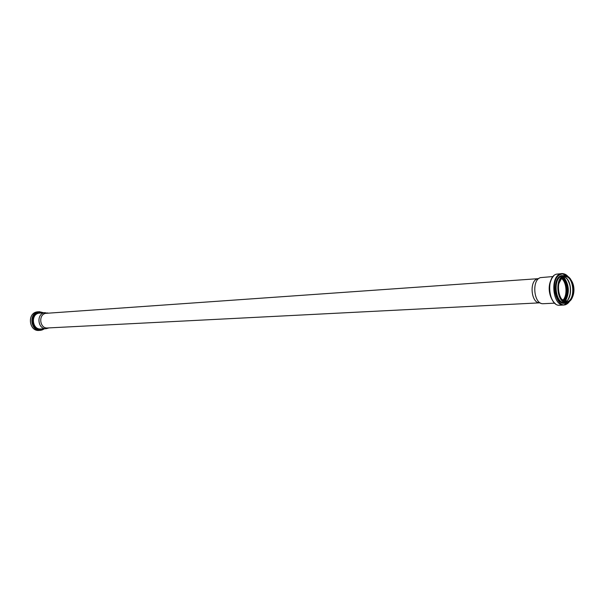 <?xml version="1.0" encoding="UTF-8"?>
<svg xmlns="http://www.w3.org/2000/svg" width="604" height="604" viewBox="0 0 604 604"><rect width="100%" height="100%" fill="white"/><g stroke="black" fill="none" stroke-linecap="round" stroke-linejoin="round"><path stroke-width="0.91" d="M562.686 300.399C567.677 295.975 566.839 282.106 561.35 278.323M561.41 278.255C566.914 282.076 567.76 295.998 562.754 300.452C567.722 295.975 566.877 282.106 561.395 278.278M553.053 276.549L540.452 277.621C531.528 279.984 533.74 303.993 542.845 303.729L554.668 303.155M537.311 278.897C529.112 281.071 531.135 303.072 539.5 302.831L540.746 303.163M538.111 278.678L45.489 313.37C38.029 314.926 39.879 328.757 47.429 327.972L539.576 302.853M48.056 313.091L44.115 312.827C36.014 314.51 38.014 329.535 46.221 328.682L48.954 327.897M563.29 300.845C568.507 296.239 567.624 281.743 561.894 277.81M564.393 301.404C569.172 292.985 568.681 284.892 562.92 277.115M565.087 301.607C569.851 293.016 569.346 284.748 563.57 276.813L559.878 280.362M568.236 299.154C571.633 292.17 571.225 285.413 567.005 278.882M565.11 301.615C573.196 299.652 571.875 277.787 563.607 276.821M560.98 298.55L563.487 300.966L566.28 301.713C575.937 301.781 574.329 275.341 564.755 276.579L563.555 276.836M563.826 276.428C554.306 279.66 558.662 305.548 568.062 301.781C577.401 298.353 573.204 273 563.826 276.428M563.781 276.134C554.042 279.441 558.496 305.926 568.115 302.068C577.666 298.557 573.362 272.638 563.781 276.134M570.599 279.025L567.443 276.179L565.691 275.658L563.532 275.907C554.306 278.421 557.099 303.857 566.446 302.642L569.391 301.502L571.784 298.58M561.788 276.036C552.562 278.542 555.355 303.948 564.702 302.725L566.446 302.642C576.073 300.679 577.379 279.123 564.816 275.643L561.788 276.036M566.597 276.836L565.367 276.156M564.687 275.651L561.305 275.643C550.538 278.776 556.095 308.418 566.326 302.649M567.692 276.307C565.54 274.193 563.283 273.514 560.927 274.284C546.975 279.033 558.368 316.126 569.225 301.623M567.73 276.33L561.916 273.574L560.437 273.891C549.663 276.791 552.909 306.447 563.826 305.035L569.262 301.6M567.881 276.421C566.326 274.556 564.34 273.604 561.916 273.574L556.337 274.186C545.555 277.077 548.794 306.643 559.719 305.231L563.826 305.035C566.235 304.71 568.092 303.533 569.406 301.494M551.913 278.225C548.085 286.288 548.56 294.088 553.332 301.63M564.574 301.471C568.893 293.031 568.394 284.884 563.094 277.025M36.482 311.996C27.021 313.944 29.332 331.407 38.913 330.441C29.271 331.369 26.976 313.997 36.466 312.004L37.78 311.785L36.482 311.996M37.78 311.785L43.654 312.759L39.23 311.679L37.931 311.891C28.456 313.846 30.774 331.339 40.362 330.365L44.605 328.765L38.913 330.441M43.322 312.781L38.135 312.147C26.417 314.963 34.285 336.081 44.288 328.78M41.351 312.917L38.354 312.97C28.901 315.054 33.273 332.487 42.325 328.878M45.247 312.646L38.558 313.227C30.487 314.895 32.473 329.807 40.649 328.961L46.221 328.682M567.148 300.392C570.455 299.425 572.902 283.306 565.782 277.787M566.28 301.713C566.054 302.627 564.272 301.509 560.935 298.353C559.855 296.013 557.877 294.752 558.647 284.114C561.358 278.293 563.056 275.832 563.759 276.73L564.755 276.579M555.401 303.752C549.421 298.837 545.873 284.726 553.709 275.869M538.043 278.701L539.236 278.225M47.943 313.106L47.565 312.917"/></g></svg>

